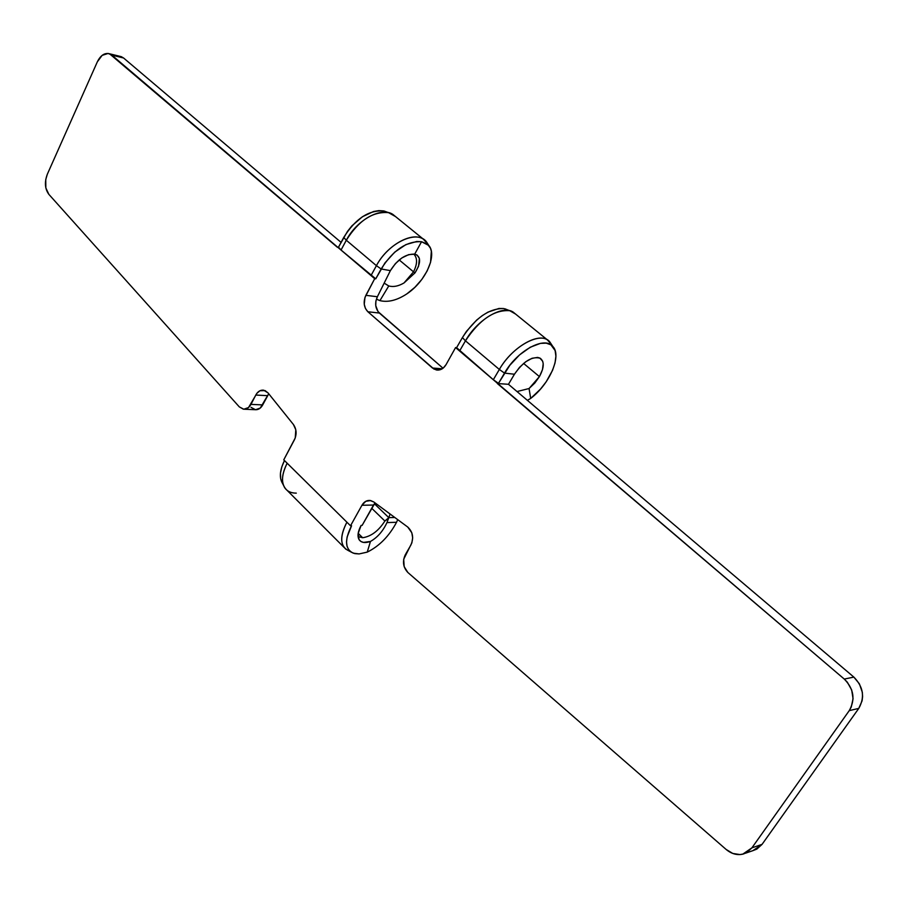 <?xml version="1.0" encoding="UTF-8"?>
<svg xmlns="http://www.w3.org/2000/svg" width="908" height="908" viewBox="0 0 908 908"><rect width="100%" height="100%" fill="white"/><g stroke="black" fill="none" stroke-linecap="round" stroke-linejoin="round"><path stroke-width="1.36" d="M358.546 538.558L359.273 539.919C361.475 542.757 365.209 543.268 370.453 541.452C377.501 537.434 383.006 531.146 386.956 522.588C383.006 531.146 377.501 537.434 370.453 541.452L367.241 552.121C379.351 546.128 389.123 536.185 396.546 522.282L386.956 522.588L396.546 522.282L397.704 519.637L396.546 522.282C389.123 536.185 379.351 546.128 367.241 552.109L359.125 553.925L367.241 552.121L370.453 541.452L363.461 542.405L360.851 541.44L359.023 539.545L358.161 533.45L361.1 525.426L362.122 525.391L375.049 502.907L373.506 505.041L361.94 505.268L365.776 501.307L370.646 500.546L373.778 501.965L407.76 527.06L411.801 532.769L412.675 537.831L411.857 542.87L403.685 559.271L404.174 566.649L407.84 572.471L726.128 849.445L732.79 853.452L739.975 854.576L743.448 853.974L746.671 852.623L751.903 847.856L849.23 710.658L851.25 707.06L853.066 698.74L851.681 690.001L847.357 682.214L844.27 679.07L455.578 347.571L446.078 364.596L443.274 368.024L439.699 369.862L434.103 369.17L367.876 311.762C363.745 307.279 363.087 301.796 365.879 295.327L377.376 296.746L390.395 270.618C397.602 259.268 405.706 253.786 414.695 254.161L415.183 254.251C421.119 256.726 421.062 262.923 415.013 272.865L413.526 271.844C417.487 263.865 417.555 257.929 413.73 254.036C417.555 257.929 417.487 263.865 413.526 271.844L399.214 259.938L413.526 271.844L404.015 282.944L415.013 272.865L418.543 266.328L419.382 258.474L417.078 255.046L414.695 254.161L421.539 241.721L416.772 241.471L405.91 244.604L394.73 252.14L384.981 262.9L375.742 278.824L374.698 278.688L111.809 55.116L108.143 53.447L102.139 55.365L97.338 61.835L47.33 174.234L45.74 179.591L45.843 187.933L48.862 194.357L239.292 406.875L243.787 409.236L248.531 407.533L256.953 393.232L259.949 390.746L265.079 390.588L268.042 392.914L293.42 424.513L295.792 429.745L295.259 437.917L283.761 459.857L350.533 525.777L361.94 505.268C363.949 501.886 366.594 500.274 369.885 500.433L373.778 501.965L407.76 527.06C412.924 531.986 413.946 538.001 410.859 545.084L405.274 554.811C402.267 561.473 403.129 567.364 407.84 572.471L726.128 849.445C731.371 853.826 736.921 855.393 742.767 854.156L751.903 847.856L762.05 844.372L858.786 708.388L862.089 700.828L862.589 696.572L862.305 692.214L859.411 683.872L853.861 677.107L508.469 384.3L514.439 374.232C523.485 361.282 532.088 355.97 540.249 358.274C544.471 361.611 544.198 367.717 539.42 376.604L523.587 363.427L539.42 376.604L534.778 383.074L529.058 388.533L530.692 398.419L540.521 389.078L546.173 381.814L552.541 370.351L555.026 362.95L555.9 356.22L555.117 350.567L550.884 344.813L546.23 343.145L540.419 343.372L530.238 347.242L519.558 354.903L509.808 365.322L498.481 383.346L497.334 383.528L508.469 384.3L514.439 374.232L504.507 373.109L514.439 374.232L519.501 367.377L525.698 361.77L532.054 358.285L537.604 357.423L539.806 358.036L542.666 361.202L543.211 363.62L542.473 369.681L539.42 376.604L529.058 388.533L530.692 398.419L527.412 400.36L530.692 398.419C549.658 384.107 562.007 355.709 552.824 346.481L549.737 341.817C541.236 330.614 512.509 346.061 499.343 369.465L465.452 340.841L459.596 350.987L493.328 379.714L499.343 369.465C511.363 348.241 536.821 332.691 547.263 339.785L551.462 344.416L549.737 341.817M362.655 537.74L358.081 536.571L362.655 537.74L358.183 533.314L362.655 537.74C371.179 536.435 378.591 530.862 384.879 521.022L371.701 508.264L384.879 521.022C378.591 530.862 371.179 536.435 362.655 537.74M377.331 299.538L379.93 300.627L377.331 299.538M406.875 293.863C397.012 300.344 388.034 302.591 379.93 300.627L388.76 285.952C393.357 287.223 398.43 286.224 404.015 282.944C398.43 286.224 393.357 287.223 388.76 285.952L379.93 300.627C388.034 302.591 397.012 300.344 406.875 293.863L414.911 287.28L421.845 279.414L427.191 270.879L430.551 262.378L431.345 251.187L430.437 248.19L427.611 244.252L421.539 241.721L428.792 245.455C437.35 255 425.909 281.253 406.875 293.863M251.062 407.397L255.545 409.735L260.278 408.044L267.531 395.661L255.784 395.048L250.971 404.378C249.008 407.885 246.477 409.485 243.367 409.19L239.292 406.875L48.862 194.357C44.878 188.898 44.367 182.19 47.33 174.234L97.338 61.835C100.606 55.263 104.67 52.585 109.539 53.788L121.297 56.671L123.579 57.998L111.809 55.116L123.579 57.998L341.067 242.379L123.579 57.998L120.004 56.353M244.547 409.247L255.125 409.69C258.235 409.985 260.766 408.396 262.718 404.911L250.971 404.378L262.718 404.911L268.745 393.777L267.531 395.661L255.784 395.048C257.793 391.462 260.414 389.838 263.638 390.179L268.042 392.914L293.42 424.513C296.576 429.155 296.927 434.217 294.464 439.722L283.761 459.857L287.166 463.216C280.969 475.769 280.981 484.849 287.2 490.445L344.064 547.399M752.959 850.626L756.841 849.094L762.05 844.372L858.786 708.388L849.23 710.658L751.903 847.856L762.05 844.372L752.959 850.626L745.547 853.191M508.344 310.15L503.611 308.527C488.913 308.414 475.179 318.095 462.41 337.572L456.599 347.662L455.578 347.571L446.078 364.596C443.558 368.739 440.301 370.532 436.305 369.953L432.469 368.024L367.876 311.762L379.374 313.056L443.025 368.228L378.046 311.626L375.753 305.644L375.889 301.047L377.376 296.746C374.584 303.17 375.254 308.606 379.374 313.056L367.876 311.762L365.47 308.55L364.256 304.294L364.982 297.404L374.698 278.688L365.879 295.327L377.376 296.746L390.395 270.618L381.144 268.984L390.395 270.618L395.457 263.547L401.869 257.94L408.634 254.649L414.695 254.161L421.539 241.721C406.636 240.972 393.164 250.052 381.144 268.984L376.423 265.669L371.009 275.544L341.045 250.018L346.311 240.245L376.423 265.669C387.16 245.183 412.062 231.302 423.31 239.122L428.326 244.763L426.51 241.914C417.419 229.168 388.397 242.595 376.423 265.669L381.144 268.984L375.742 278.824L341.045 250.018L374.698 278.688L375.742 278.824L371.009 275.544L376.423 265.669L346.311 240.245L341.045 250.018L338.491 247.169L337.333 247.237L109.539 53.788M388.556 212.654L395.582 216.615L392.914 214.447C381.485 206.457 356.742 219.94 346.311 240.245C358.774 220.44 372.848 211.246 388.556 212.654L384.186 211.042C369.125 209.68 355.641 218.465 343.746 237.408L338.502 247.146L347.458 231.427L351.918 225.854L362.417 216.74L373.563 211.507L378.829 210.622L383.63 210.917L387.523 212.279M386.956 522.588L388.817 517.651L394.787 517.481L388.817 517.651L384.879 521.022L388.465 518.411L386.956 522.588M374.368 503.713L388.817 517.651L390.088 514.007L388.817 517.651L374.368 503.713M432.469 368.024L442.219 368.784L432.469 368.024M497.334 383.528L844.27 679.07L853.861 677.107L508.469 384.3L497.334 383.528M359.273 539.919C357.15 536.514 357.752 531.679 361.1 525.426L362.122 525.391L373.506 505.041L361.94 505.268L350.533 525.777L351.566 525.743L347.117 536.98L346.516 541.974L347.049 546.275L348.661 549.726L351.294 552.2L354.824 553.619L359.125 553.925L353.269 553.165C344.961 549.124 344.393 539.976 351.566 525.743L350.533 525.777L287.166 463.216C281.923 473.545 281.117 481.728 284.737 487.778C287.2 491.364 291.048 493.146 296.292 493.135M282.524 483.419L280.663 478.698L280.47 473.068L281.877 466.667L284.465 460.549C279.766 470.151 279.119 477.778 282.524 483.419L283.489 485.315M388.76 285.952L384.89 283.58M517.015 391.552L529.058 388.533L517.015 391.552M552.824 346.481C544.698 335.79 517.174 350.67 504.507 373.109L499.343 369.465L504.507 373.109L498.481 383.346L493.328 379.714L499.343 369.465L465.452 340.841L459.596 350.987L456.599 347.662L455.578 347.571L493.316 379.714L456.599 347.662L462.41 337.572L465.452 340.841C479.538 319.639 494.304 309.594 509.74 310.695L515.585 314.066L513.099 312.046C502.419 304.736 477.109 319.809 465.452 340.841L462.41 337.572L466.485 331.318L476.621 320.115L482.284 315.609L488.039 312.091L498.912 308.482L503.611 308.527L508.219 310.093M345.959 549.295C339.989 543.971 340.307 534.937 346.901 522.191C339.444 537.037 340.069 546.582 348.763 550.804L350.829 551.882M415.013 272.865L404.015 282.944L413.526 271.844L415.013 272.865M343.746 237.408L346.311 240.245L343.746 237.408M341.045 250.018L337.458 247.01L341.045 250.018M493.328 379.714L498.469 383.358L493.316 379.714M849.23 710.658L858.786 708.388C865.018 697.253 863.372 686.834 853.861 677.107L844.27 679.07C853.849 688.9 855.506 699.432 849.23 710.658M436.305 369.953L438.133 370.101M423.31 239.122L392.914 214.447M547.263 339.785L513.099 312.046M428.701 245.342L426.51 241.914M509.74 310.695L504.939 308.811"/></g></svg>
